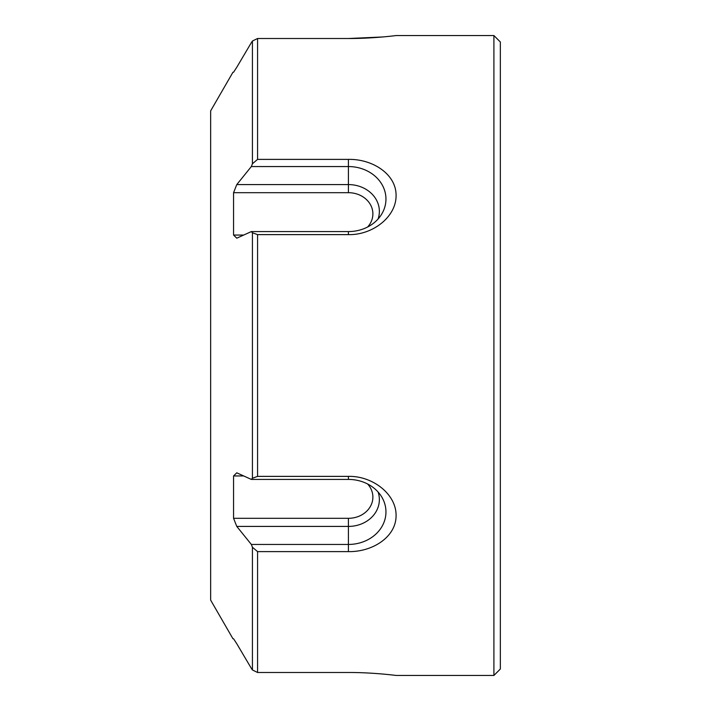 <?xml version="1.0" encoding="UTF-8"?>
<svg xmlns="http://www.w3.org/2000/svg" width="711" height="711" viewBox="0 0 711 711"><rect width="100%" height="100%" fill="white"/><g stroke="black" fill="none" stroke-linecap="round" stroke-linejoin="round"><path stroke-width="1.07" d="M348.417 231.582L348.417 234.621C372.368 235.217 396.205 217.113 396.08 195.623C396.391 174.115 372.404 158.864 348.417 159.388L348.417 166.552A37.55 32.519 0 0 1 381.674 214.153A37.55 32.519 0 0 1 348.417 231.582L251.347 231.582A36328.581 9402.531 180 0 0 236.781 238.185A1154.122 441.664 180 0 1 233.564 235.057L233.564 192.69A1154.122 1144.248 0 0 1 236.781 184.584L348.417 184.584A30.946 26.796 180 0 1 378.092 218.988M233.564 235.057L243.677 235.057M236.781 184.584A36328.581 25688.19 0 0 1 251.347 166.552L348.417 166.552L348.417 192.69A24.467 21.188 180 0 1 370.44 204.644A24.467 21.188 180 0 1 367.605 227.022M348.417 192.69L233.564 192.69M252.423 478.245L252.423 232.755A1233.256 521.199 0 0 0 257.569 234.621L257.569 476.379A1233.256 521.199 180 0 0 252.423 478.245A1222.191 516.515 -0 0 0 251.347 479.418L348.417 479.418A37.55 32.519 180 0 1 381.674 496.847A37.55 32.519 180 0 1 348.417 544.448L251.347 544.448A36328.581 25688.19 180 0 1 236.781 526.416A1154.122 1144.248 180 0 1 233.564 518.31L348.417 518.31A24.467 21.188 0 0 0 370.44 506.356A24.467 21.188 0 0 0 367.605 483.978M252.423 163.779L252.423 41.034A1233.256 707.365 0 0 1 257.569 38.51L257.569 159.388A1233.256 1228.564 180 0 0 252.423 163.779A1222.191 1217.534 0 0 0 251.347 166.552M233.564 72.246L233.564 72.246A1154.122 702.584 180 0 1 236.781 67.269A36328.581 35090.721 180 0 1 251.347 42.633A36328.581 35090.721 180 0 0 236.781 67.269M382.909 36.954L348.417 38.51C372.368 38.616 396.205 35.568 396.08 35.55C396.391 35.55 372.404 38.625 348.417 38.51L257.569 38.51M348.417 159.388L257.569 159.388M252.423 41.034A1222.191 701.019 180 0 0 251.347 42.633M252.423 669.966L252.423 547.221A1233.256 1228.564 0 0 0 257.569 551.612L257.569 672.49A1233.256 707.365 180 0 1 252.423 669.966A1222.191 701.019 -0 0 1 251.347 668.367A36328.581 35090.721 0 0 1 236.781 643.731A36328.581 35090.721 -0 0 0 251.347 668.367M233.564 638.754L233.564 638.754A1154.122 702.584 0 0 0 236.781 643.731M252.423 232.755A1222.191 516.515 180 0 1 251.347 231.582M348.417 234.621L257.569 234.621M378.092 492.012A30.946 26.796 0 0 1 348.417 526.416L236.781 526.416M243.677 475.943L233.564 475.943A1154.122 441.664 0 0 1 236.781 472.815A36328.581 9402.531 -0 0 0 251.347 479.418M348.417 518.31L348.417 551.612C372.368 552.092 396.205 537.045 396.08 515.573C396.391 494.065 372.404 475.748 348.417 476.379L257.569 476.379M233.564 518.31L233.564 475.943M252.423 547.221A1222.191 1217.534 180 0 1 251.347 544.448M348.417 551.612L257.569 551.612M232.95 72.246L210.652 110.872L210.652 600.128L232.95 638.754M493.905 35.55L493.905 675.45L500.348 669.015L500.348 41.985L493.905 35.55L396.08 35.55M348.417 672.49C372.368 672.384 396.205 675.432 396.08 675.45C396.391 675.45 372.404 672.375 348.417 672.49C372.368 672.384 396.205 675.432 396.08 675.45C396.391 675.45 372.404 672.375 348.417 672.49L257.569 672.49M348.417 476.379L348.417 479.418M493.905 675.45L396.08 675.45"/></g></svg>
